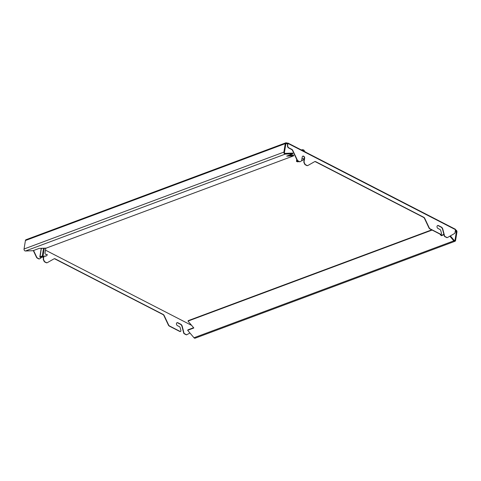 <?xml version="1.0" encoding="UTF-8"?>
<svg xmlns="http://www.w3.org/2000/svg" width="481" height="481" viewBox="0 0 481 481"><rect width="100%" height="100%" fill="white"/><g stroke="black" fill="none" stroke-linecap="round" stroke-linejoin="round"><path stroke-width="0.72" d="M33.568 250.493L36.664 257.058A1.9 1.371 69.5 0 0 37.59 258.069L39.045 258.82A0.95 0.685 69.5 0 0 39.592 258.832L40.789 258.147A0.95 0.685 69.5 0 0 41.089 257.66L41.119 257.491M33.321 250.583L36.418 257.149A1.9 1.371 69.5 0 0 37.338 258.165L38.799 258.916A0.95 0.685 69.5 0 0 39.34 258.922L39.442 258.886M43.867 256.644L43.506 258.898A0.95 0.685 69.5 0 0 43.615 259.608L44.426 261.321A0.95 0.685 69.5 0 0 44.883 261.826L46.344 262.578A1.9 1.371 69.5 0 0 47.282 262.668A1.9 1.371 69.5 0 0 47.427 262.596L54.058 258.82A1.9 1.371 -110.5 0 1 54.203 258.754A1.9 1.371 -110.5 0 1 55.141 258.844L163.221 314.472A1.9 1.371 -110.5 0 1 164.147 315.482L168.627 324.976A1.9 1.371 69.5 0 0 169.546 325.992L180.062 331.403A0.95 0.685 69.5 0 0 180.88 330.447L180.177 327.693A1.335 0.956 69.5 0 0 179.413 326.659L177.423 325.637A1.617 1.166 -110.5 0 1 176.443 324.08A1.617 1.166 -110.5 0 1 177.092 322.679A1.617 1.166 -110.5 0 1 177.892 322.757L180.7 324.2A2.664 1.918 -110.5 0 1 182.227 326.268L183.94 332.936A0.95 0.685 69.5 0 0 184.488 333.682L186.406 334.668A0.95 0.685 69.5 0 0 186.947 334.674L189.929 332.978M43.603 256.848L43.254 258.988A0.95 0.685 69.5 0 0 43.368 259.698L44.174 261.411A0.95 0.685 69.5 0 0 44.637 261.917L46.098 262.668A1.9 1.371 69.5 0 0 47.036 262.758A1.9 1.371 69.5 0 0 47.156 262.704M54.082 258.808A1.9 1.371 -110.5 0 1 54.894 258.934L162.975 314.562A1.9 1.371 -110.5 0 1 163.901 315.578L168.38 325.072A1.9 1.371 69.5 0 0 169.3 326.082L179.816 331.493A0.95 0.685 69.5 0 0 180.405 331.475M176.972 322.739A1.617 1.166 -110.5 0 1 177.645 322.847L180.447 324.29A2.664 1.918 -110.5 0 1 181.98 326.365L183.694 333.032A0.95 0.685 69.5 0 0 184.241 333.772L186.159 334.758A0.95 0.685 69.5 0 0 186.7 334.77L186.796 334.734M455.357 230.489L455.952 230.802A0.715 0.517 -110.5 0 1 456.385 231.71L455.008 240.181A0.715 0.517 -110.5 0 1 454.16 240.368L450.36 235.894M288.883 155.285L293.524 155.104L293.663 155.844L286.652 156.115L292.839 153.806L292.701 153.072L285.119 153.367A0.715 0.517 -110.5 0 1 284.457 152.393L285.828 143.927A0.715 0.517 -110.5 0 1 286.466 143.566L287.704 144.204M292.839 153.806L285.263 154.1A1.479 1.064 -110.5 0 1 284.776 153.986A1.479 1.064 -110.5 0 1 283.886 152.104L285.257 143.633A1.479 1.064 -110.5 0 1 285.846 142.821A1.479 1.064 -110.5 0 1 286.574 142.887L287.812 143.524M293.663 155.844L46.2 248.124L39.189 248.394L33.003 250.703L25.427 250.998A1.479 1.064 -110.5 0 1 24.94 250.878A1.479 1.064 -110.5 0 1 24.05 248.996L25.421 240.524A1.479 1.064 -110.5 0 1 26.01 239.712L285.846 142.821M455.465 229.816L456.06 230.122A1.479 1.064 -110.5 0 1 456.95 232.004L455.579 240.476A1.479 1.064 -110.5 0 1 454.99 241.288A1.479 1.064 -110.5 0 1 454.262 241.221A1.479 1.064 -110.5 0 1 453.817 240.861L449.849 236.183M454.99 241.288L195.154 338.179A1.479 1.064 -110.5 0 1 194.426 338.113A1.479 1.064 -110.5 0 1 193.981 337.752L187.656 330.303L193.843 327.994L187.993 321.104L432.118 230.068M193.609 327.717L187.993 329.81L187.656 330.303M45.479 250.162L191.624 325.378M439.923 234.079L441.305 235.714L443.981 234.716M440.909 234.355L441.648 235.227L443.891 234.385M431.71 229.858L188.33 320.611L187.993 321.104M441.648 235.227L441.305 235.714M302.008 150.3A0.95 0.409 9.2 0 1 302.573 150.475L305.669 152.074A0.95 0.409 9.2 0 1 305.976 152.345M287.602 143.416L287.494 145.527A1.9 1.371 69.5 0 0 288.636 147.95L291.594 149.477A1.9 1.371 -110.5 0 1 292.52 150.487L296.999 159.981A1.9 1.371 69.5 0 0 297.919 160.997L299.38 161.748A0.95 0.685 69.5 0 0 299.922 161.754L300.018 161.718M287.74 145.436A1.9 1.371 69.5 0 0 288.883 147.859L291.841 149.381A1.9 1.371 -110.5 0 1 292.767 150.397L297.246 159.89A1.9 1.371 69.5 0 0 298.166 160.901L299.627 161.652A0.95 0.685 69.5 0 0 300.168 161.664L301.365 160.979A0.95 0.685 69.5 0 0 301.671 160.492L302.23 157.028A1.617 1.166 -110.5 0 1 302.874 156.133A1.617 1.166 -110.5 0 1 304.172 156.62A1.617 1.166 -110.5 0 1 304.647 158.267L304.082 161.73A0.95 0.685 69.5 0 0 304.196 162.434L305.002 164.153A0.95 0.685 69.5 0 0 305.465 164.658L306.926 165.41A1.9 1.371 69.5 0 0 307.864 165.494A1.9 1.371 69.5 0 0 308.008 165.428L314.64 161.652A1.9 1.371 -110.5 0 1 314.784 161.586A1.9 1.371 -110.5 0 1 315.722 161.67L423.803 217.304A1.9 1.371 -110.5 0 1 424.729 218.314L429.208 227.808A1.9 1.371 69.5 0 0 430.128 228.824L440.644 234.235A0.95 0.685 69.5 0 0 441.462 233.279L440.752 230.525A1.335 0.956 69.5 0 0 439.989 229.491L438.005 228.469A1.617 1.166 -110.5 0 1 437.019 226.912A1.617 1.166 -110.5 0 1 437.674 225.511A1.617 1.166 -110.5 0 1 438.474 225.589L441.275 227.032A2.664 1.918 -110.5 0 1 442.803 229.1L444.522 235.768A0.95 0.685 69.5 0 0 445.063 236.508L446.981 237.5A0.95 0.685 69.5 0 0 447.528 237.506L454.653 233.447A0.95 0.685 69.5 0 0 454.954 232.954L455.489 229.665L288.053 143.482L287.494 145.527M302.753 156.187A1.617 1.166 -110.5 0 1 303.98 156.782A1.617 1.166 -110.5 0 1 304.395 158.357L303.836 161.82A0.95 0.685 69.5 0 0 303.95 162.53L304.756 164.243A0.95 0.685 69.5 0 0 305.219 164.749L306.68 165.5A1.9 1.371 69.5 0 0 307.618 165.59A1.9 1.371 69.5 0 0 307.738 165.536M314.658 161.64A1.9 1.371 -110.5 0 1 315.476 161.766L423.557 217.394A1.9 1.371 -110.5 0 1 424.476 218.41L428.956 227.904A1.9 1.371 69.5 0 0 429.882 228.914L440.398 234.325A0.95 0.685 69.5 0 0 440.981 234.307M437.554 225.571A1.617 1.166 -110.5 0 1 438.221 225.679L441.029 227.122A2.664 1.918 -110.5 0 1 442.556 229.196L444.276 235.864A0.95 0.685 69.5 0 0 444.817 236.604L446.735 237.59A0.95 0.685 69.5 0 0 447.276 237.602L447.378 237.566M455.152 229.233A0.667 0.361 117.2 0 1 455.363 229.233A0.667 0.361 117.2 0 1 455.489 229.665M288.053 143.482A0.667 0.361 -62.8 0 0 287.927 143.055A0.667 0.361 -62.8 0 0 287.716 143.055L287.241 143.23M301.238 149.904L302.97 149.687L304.281 150.367L304.13 151.281M302.97 149.687L302.82 150.607M302.008 158.399A1.239 0.89 69.5 0 0 303.018 158.79A1.239 0.89 69.5 0 0 303.084 158.76L303.523 158.592L303.92 159.223A6.205 4.467 -110.5 0 1 302.447 160.432A0.571 0.409 -110.5 0 1 302.11 160.383A1.142 0.824 69.5 0 0 301.713 160.245M297.625 160.798L296.579 161.189L296.639 161.526L296.831 159.632M298.617 161.351A1.142 0.824 69.5 0 0 298.364 161.574A0.571 0.409 -110.5 0 1 297.829 161.808A6.205 4.467 -110.5 0 1 296.639 161.526M297.829 161.808L298.076 161.718A6.205 4.467 -110.5 0 1 296.885 161.436L297.853 160.961M301.689 160.389A1.142 0.824 -110.5 0 1 301.864 160.474A0.571 0.409 69.5 0 0 302.2 160.522L302.188 160.528M43.001 257.173L42.779 257.257A0.571 0.409 -110.5 0 1 42.448 257.209A1.142 0.824 69.5 0 0 41.931 257.082M41.456 257.413A0.571 0.409 -110.5 0 1 41.21 257.503A6.205 4.467 -110.5 0 1 40.019 257.215L39.959 256.884L42.262 256.024L43.062 256.084L44.336 248.196M40.019 257.215L41.282 248.695L42.436 248.268M44.877 248.172L45.731 248.611L45.046 252.85A1.239 0.89 69.5 0 0 45.406 254.112A1.239 0.89 69.5 0 0 46.398 254.485A1.239 0.89 69.5 0 0 46.465 254.455L46.904 254.281L47.3 254.918A6.205 4.467 -110.5 0 1 45.827 256.12A0.571 0.409 -110.5 0 1 45.491 256.078A1.142 0.824 69.5 0 0 44.847 255.976A1.142 0.824 69.5 0 0 44.541 256.223A0.571 0.409 -110.5 0 1 44.252 256.367A6.205 4.467 -110.5 0 1 43.062 256.084M45.563 256.217L45.575 256.211A0.571 0.409 -110.5 0 1 45.244 256.169A1.142 0.824 69.5 0 0 44.727 256.036M44.005 256.457L44.252 256.367A0.571 0.409 -110.5 0 1 44.005 256.457A6.205 4.467 -110.5 0 1 42.815 256.175L40.266 257.125A6.205 4.467 69.5 0 0 41.456 257.407A0.571 0.409 69.5 0 0 41.745 257.269A1.142 0.824 -110.5 0 1 42.051 257.022A1.142 0.824 -110.5 0 1 42.695 257.119A0.571 0.409 69.5 0 0 43.025 257.161A6.205 4.467 69.5 0 0 44.078 256.457M285.263 154.1L25.427 250.998M453.817 240.861L193.981 337.752M285.257 143.633L25.421 240.524M283.886 152.104L24.05 248.996M286.466 143.566L285.864 143.789M455.952 230.802L455.26 231.054M456.385 231.71L455.08 232.197M455.008 240.181L454.25 240.464M42.262 256.024L43.524 248.226M287.927 143.055L455.363 229.233M296.44 161.321L296.747 159.445M39.821 257.01L41.15 248.821"/></g></svg>
